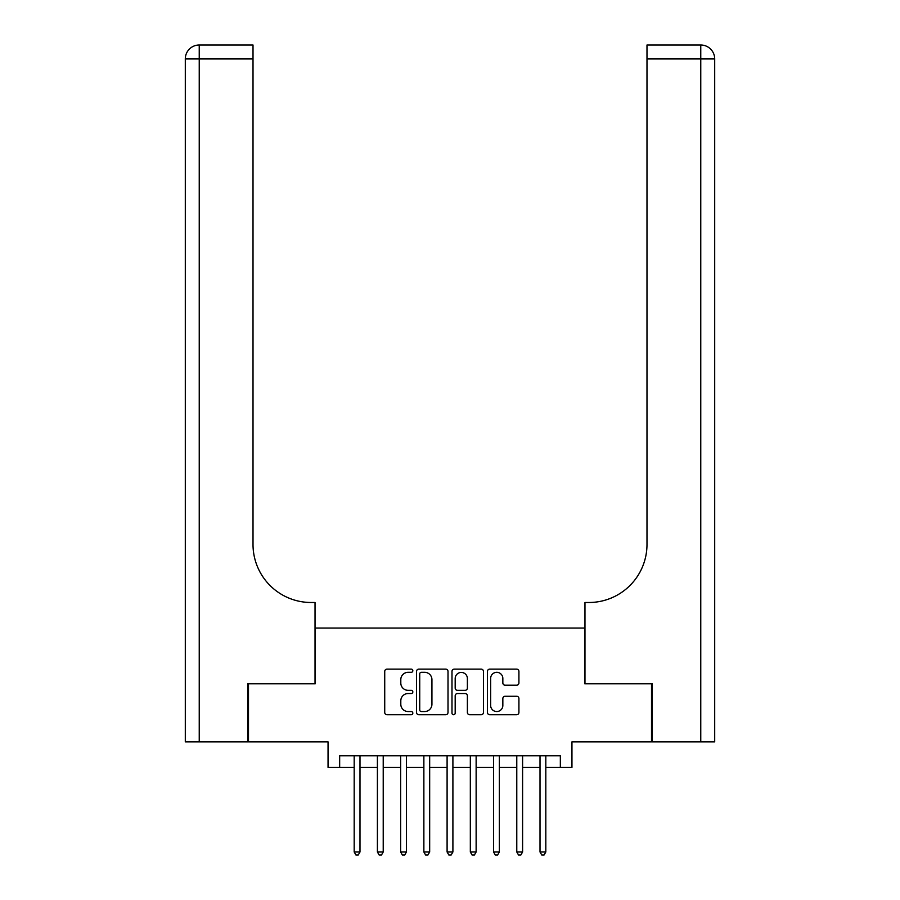 <?xml version="1.0" encoding="UTF-8"?>
<svg xmlns="http://www.w3.org/2000/svg" width="900" height="900" viewBox="0 0 900 900"><rect width="100%" height="100%" fill="white"/><g stroke="black" fill="none" stroke-linecap="round" stroke-linejoin="round"><path stroke-width="1.35" d="M412.83 670.725A1.597 1.597 0 0 0 411.244 669.127L387.011 669.127A2.284 2.284 0 0 0 384.728 671.411L384.728 712.451A2.284 2.284 0 0 0 387.011 714.735L411.244 714.735A1.597 1.597 0 0 0 412.83 713.137A1.597 1.597 0 0 0 411.244 711.54L408.105 711.54A7.301 7.301 0 0 1 400.804 704.239L400.804 700.819A7.301 7.301 0 0 1 408.105 693.529L411.244 693.529A1.597 1.597 0 0 0 412.83 691.931A1.597 1.597 0 0 0 411.244 690.334L408.105 690.334A7.301 7.301 0 0 1 400.804 683.044L400.804 679.624A7.301 7.301 0 0 1 408.105 672.322L411.244 672.322A1.597 1.597 0 0 0 412.83 670.725M516.634 685.204A2.284 2.284 0 0 0 518.918 682.92L518.918 671.411A2.284 2.284 0 0 0 516.634 669.127L489.735 669.127A2.284 2.284 0 0 0 487.451 671.411L487.451 712.451A2.284 2.284 0 0 0 489.735 714.735L516.634 714.735A2.284 2.284 0 0 0 518.918 712.451L518.918 698.546A2.284 2.284 0 0 0 516.634 696.262L505.125 696.262A2.284 2.284 0 0 0 502.841 698.546L502.841 705.442A6.098 6.098 0 0 1 496.744 711.54A6.098 6.098 0 0 1 490.646 705.442L490.646 678.42A6.098 6.098 0 0 1 496.744 672.322A6.098 6.098 0 0 1 502.841 678.42L502.841 682.92A2.284 2.284 0 0 0 505.125 685.204L516.634 685.204M339.66 767.43L339.66 755.809L560.34 755.809L560.34 767.43L571.95 767.43L571.95 741.87L651.51 741.87L651.51 683.798L584.73 683.798L584.73 628.054L315.27 628.054L315.27 683.798L248.49 683.798L248.49 741.87L328.05 741.87L328.05 767.43L354.184 767.43M448.009 671.411A2.284 2.284 0 0 0 445.725 669.127L418.815 669.127A2.284 2.284 0 0 0 416.543 671.411L416.543 712.451A2.284 2.284 0 0 0 418.815 714.735L445.725 714.735A2.284 2.284 0 0 0 448.009 712.451L448.009 671.411M454.275 669.127L481.185 669.127A2.284 2.284 0 0 1 483.457 671.411L483.457 712.451A2.284 2.284 0 0 1 481.185 714.735L469.665 714.735A2.284 2.284 0 0 1 467.381 712.451L467.381 695.812A2.284 2.284 0 0 0 465.109 693.529L457.47 693.529A2.284 2.284 0 0 0 455.186 695.812L455.186 713.137A1.597 1.597 0 0 1 453.589 714.735A1.597 1.597 0 0 1 451.991 713.137L451.991 671.411A2.284 2.284 0 0 1 454.275 669.127M359.989 767.43L377.404 767.43M383.22 767.43L400.635 767.43M406.44 767.43L423.866 767.43M429.671 767.43L447.098 767.43M452.902 767.43L470.329 767.43M476.134 767.43L493.56 767.43M499.365 767.43L516.78 767.43M522.596 767.43L540.011 767.43M545.816 767.43L560.34 767.43M421.324 672.322A1.597 1.597 0 0 0 419.726 673.92L419.726 709.942A1.597 1.597 0 0 0 421.324 711.54L424.631 711.54A7.301 7.301 0 0 0 431.933 704.239L431.933 679.624A7.301 7.301 0 0 0 424.631 672.322L421.324 672.322M467.381 678.533A6.098 6.098 0 0 0 461.284 672.435A6.098 6.098 0 0 0 455.186 678.533L455.186 688.05A2.284 2.284 0 0 0 457.47 690.334L465.109 690.334A2.284 2.284 0 0 0 467.381 688.05L467.381 678.533M359.989 755.809L359.989 851.985L354.184 851.985L354.184 755.809M359.989 851.985L358.245 855L355.928 855L354.184 851.985M247.792 683.798L315.034 683.798L315.034 602.494L311.085 602.494A58.072 58.072 0 0 1 253.013 544.421L253.013 58.939L199.237 58.939L199.237 741.87L247.792 741.87L247.792 683.798M199.237 741.87L185.299 741.87L185.299 58.939A13.939 13.939 0 0 1 199.237 45L253.013 45L253.013 58.939M311.085 602.494A58.072 58.072 0 0 1 253.013 544.421M199.237 45A13.939 13.939 0 0 0 185.299 58.939L199.237 58.939L199.237 45M714.701 741.87L652.207 741.87L652.207 683.798L584.966 683.798L584.966 602.494L588.915 602.494A58.072 58.072 0 0 0 646.988 544.421L646.988 45L700.762 45A13.939 13.939 0 0 1 714.701 58.939L714.701 741.87L714.701 58.939L646.988 58.939M697.275 45L646.988 45M588.915 602.494A58.072 58.072 0 0 0 646.988 544.421M383.22 755.809L383.22 851.985L377.404 851.985L377.404 755.809M383.22 851.985L381.476 855L379.147 855L377.404 851.985M406.44 755.809L406.44 851.985L400.635 851.985L400.635 755.809M406.44 851.985L404.707 855L402.379 855L400.635 851.985M429.671 755.809L429.671 851.985L423.866 851.985L423.866 755.809M429.671 851.985L427.928 855L425.61 855L423.866 851.985M452.902 755.809L452.902 851.985L447.098 851.985L447.098 755.809M452.902 851.985L451.159 855L448.841 855L447.098 851.985M476.134 755.809L476.134 851.985L470.329 851.985L470.329 755.809M476.134 851.985L474.39 855L472.072 855L470.329 851.985M499.365 755.809L499.365 851.985L493.56 851.985L493.56 755.809M499.365 851.985L497.621 855L495.293 855L493.56 851.985M522.596 755.809L522.596 851.985L516.78 851.985L516.78 755.809M522.596 851.985L520.852 855L518.524 855L516.78 851.985M545.816 755.809L545.816 851.985L540.011 851.985L540.011 755.809M545.816 851.985L544.072 855L541.755 855L540.011 851.985M700.762 741.87L700.762 45"/></g></svg>
